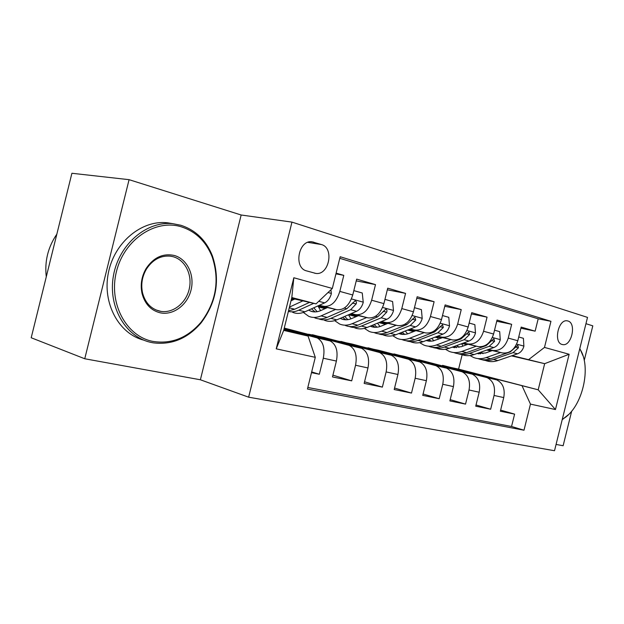 <?xml version="1.0" encoding="UTF-8"?>
<svg xmlns="http://www.w3.org/2000/svg" width="624" height="624" viewBox="0 0 624 624"><rect width="100%" height="100%" fill="white"/><g stroke="black" fill="none" stroke-linecap="round" stroke-linejoin="round"><path stroke-width="0.94" d="M567.941 320.993L567.154 320.822C558.277 319.067 553.277 342.631 562.13 344.479L562.77 344.612C571.615 346.39 576.716 323.131 567.941 320.993M556.07 444.444L563.129 445.731L571.701 411.091M248.641 397.184L554.518 450.731L587.512 317.398L291.962 222.113L248.641 397.184L200.382 379.774L241.16 214.999L129.074 179.673L84.755 358.761L200.382 379.774M84.755 358.761L31.2 337.756L71.908 173.269L129.074 179.673M584.228 360.485L592.8 325.845L585.959 323.692M520.907 328.208L535.135 331.165L521.18 327.101L517.803 340.743L508.256 338.099C505.237 347.084 500.066 351.203 492.726 350.431L488.506 349.44M496.743 321.251L511.664 324.324L497.039 320.057L493.584 334.027L483.569 331.25C480.496 340.47 475.285 344.705 467.945 343.957L463.663 342.958M471.401 313.95L487.055 317.148L471.721 312.671L468.172 326.984L457.657 324.074C454.529 333.52 449.296 337.88 441.956 337.171L437.611 336.157M444.779 306.298L461.237 309.613L445.123 304.918L441.496 319.589L430.443 316.524C427.253 326.219 421.988 330.72 414.664 330.041L410.257 329.02M416.793 298.249L434.109 301.704L417.16 296.759L413.439 311.813L401.801 308.584C398.549 318.536 393.276 323.193 385.967 322.546L381.498 321.516M387.317 289.793L405.569 293.381L387.722 288.171L383.9 303.623L371.639 300.222C368.324 310.448 363.028 315.26 355.758 314.652L351.226 313.615M356.249 280.886L375.5 284.614L356.678 279.123L352.755 294.988C349.401 305.386 344.097 310.292 336.859 309.715L318.716 305.557M311.493 372.653L319.316 374.252L311.672 371.912M284.115 328.645L330.19 340.954C336.172 344.347 338.247 351.047 336.398 361.07L332.475 376.935L351.686 380.858L332.912 375.172M284.263 328.068L361.569 348.293C367.614 351.64 369.751 358.199 367.973 367.957L364.151 383.401L382.372 387.122L364.556 381.787M308.623 334.214L323.95 337.412L391.357 355.251C397.449 358.566 399.641 364.978 397.925 374.486L394.196 389.54L411.497 393.073L394.571 388.05M338.036 341.125L351.881 343.996L419.663 361.873C425.786 365.141 428.025 371.42 426.371 380.695L422.737 395.366L439.187 398.728L423.08 393.986M366.062 347.716L378.55 350.275L446.597 368.168C452.743 371.397 455.021 377.543 453.422 386.599L449.881 400.912L465.535 404.11L450.2 399.625M392.808 354.011L404.04 356.273L472.259 374.166C478.421 377.356 480.73 383.378 479.185 392.215L475.73 406.185L490.651 409.235L476.018 404.992M467.36 344.495L462.556 343.372M437.705 337.553L435.388 337.007M517.803 340.743C514.808 349.651 509.652 353.714 502.32 352.934L488.069 349.596M466.939 344.651L462.134 343.52M437.783 337.818L434.99 337.163M441.901 337.88L436.441 336.601M412.339 330.977L407.917 329.948M412.417 331.258L407.62 330.065M493.584 334.027C490.534 343.153 485.339 347.342 478 346.585L463.211 343.13M441.464 338.044L436.012 336.773M415.202 330.946L409.024 329.503M385.765 324.09L379.041 322.53M385.538 324.324L378.862 322.6M468.172 326.984C465.067 336.336 459.841 340.649 452.501 339.924L437.128 336.344M414.742 331.126L408.572 329.69M387.153 323.661L380.203 322.046M356.429 316.532L348.644 314.73M356.07 316.688L348.598 314.746M441.496 319.589C438.329 329.183 433.079 333.629 425.74 332.935L409.75 329.222M386.669 323.856L379.727 322.249M357.661 316.009L349.861 314.2M325.315 308.529L319.231 307.125L319.324 306.743L325.915 308.264M325.065 308.638L319.231 307.125M413.439 311.813C410.21 321.656 404.937 326.251 397.621 325.588L380.96 321.734M357.154 316.228L349.354 314.418M326.609 307.952L317.983 305.963M292.5 300.105L291.252 299.816M292.383 300.16L291.244 299.863M383.9 303.623C380.609 313.732 375.32 318.482 368.035 317.858L350.657 313.856M326.071 308.194L318.146 306.361M306.626 270.902L315.736 273.398C329.043 275.683 334.55 247.907 321.446 244.553L312.039 241.8C298.506 239.569 293.257 267.93 306.626 270.902M535.135 331.165L538.192 318.817L550.945 321.313L340.174 256.737L332.327 288.452L316.033 303.88L291.626 298.311M550.945 321.313L544.487 347.42L569.135 354.268L555.454 409.547L530.462 404.11L523.996 430.217L307.437 389.041L315.284 357.326L276.229 348.832L293.826 277.75L332.327 288.452M418.345 360.017L487.079 377.629C493.249 380.796 495.573 386.74 494.06 395.46L490.651 409.235M418.798 359.752L486.08 377.309M393.978 353.909L462.134 371.803C468.296 375.008 470.597 381.077 469.03 390L465.535 404.11M368.027 347.794L435.981 365.687C442.12 368.932 444.382 375.125 442.759 384.267L439.187 398.728M340.868 341.398L408.509 359.26C414.625 362.552 416.84 368.878 415.163 378.253L411.497 393.073M312.406 334.698L379.626 352.513C385.702 355.836 387.871 362.31 386.131 371.92L382.372 387.122M284.248 328.115L349.214 345.4C355.243 348.769 357.349 355.384 355.547 365.243L351.686 380.858M293.303 299.723L291.385 299.286M335.938 273.866L343.793 275.363L339.823 291.4C336.437 301.915 331.133 306.891 323.918 306.337L319.316 305.284M293.873 299.458L291.478 298.912M284.029 329.02L317.156 337.912C323.115 341.312 325.159 348.075 323.287 358.207L319.316 374.252M307.827 387.473L511.547 426.481L514.605 414.125L500.643 410.108M495.729 379.564L496.727 379.883C502.905 383.042 505.237 388.939 503.74 397.574L500.362 411.216L514.605 414.125M375.5 284.614L371.639 300.222M405.569 293.381L401.801 308.584M434.109 301.704L430.443 316.524M461.237 309.613L457.657 324.074M487.055 317.148L483.569 331.25M511.664 324.324L508.256 338.099M538.192 318.817L339.791 258.305M343.793 275.363L336.118 273.125M486.759 350.064L490.963 351.055M511.501 355.883L544.658 363.675L512.218 355.633M491.657 350.805L487.445 349.822M461.947 343.832L461.542 343.738M462.064 344.198L461.035 343.925M316.033 303.88L291.814 297.547L283.686 330.385L308.069 336.079L315.284 357.326M283.881 329.62L308.069 336.079M241.16 214.999L291.962 222.113M442.471 365.68L458.593 369.119L538.192 389.813L544.658 363.675L569.135 354.268M458.593 369.119L462.158 354.721M442.556 365.344L538.192 389.813L555.454 409.547M318.178 306.446L319.324 306.743M291.353 299.419L293.101 299.824M301.267 333.2L284.154 328.513M296.548 331.952L301.306 333.068M327.639 339.245L312.312 335.08M357.201 346.18L340.774 341.773M349.237 314.473L357.029 316.274M385.343 352.786L367.934 348.161M379.642 322.28L385.655 323.677M412.168 359.081L393.892 354.26M408.525 329.706L412.222 330.572M437.775 365.087L418.712 360.103M435.997 336.781L437.588 337.147L438.266 339.253M511.547 426.481L523.996 430.217M530.462 404.11L522.179 386.077M528.754 359.51L544.487 347.42M291.814 297.547L293.826 277.75M283.686 330.385L276.229 348.832M294.778 299.029L291.01 300.807M302.858 300.877L289.45 307.109M330.923 289.786L331.367 293.67C330.065 298.186 327.826 301.252 324.659 302.858L304.941 311.805C300.55 313.739 296.439 313.903 292.609 312.289M309.527 302.398L294.715 309.223L288.53 310.822M288.382 311.415C291.665 312.234 295.105 311.836 298.693 310.222L313.708 303.35M319.535 300.565L322.156 298.093M181.249 226.793C155.54 218.798 124.176 239.507 116.446 271.573C108.326 303.545 126.415 336.484 152.888 341.406C171.475 344.308 187.535 337.904 201.061 322.195C216.208 301.985 219.89 280.129 212.098 256.636C205.99 241.426 195.71 231.481 181.249 226.793M151.788 342.568C126.103 337.74 107.718 307.242 113.428 275.769C118.817 244.249 146.897 220.568 173.059 223.72L180.82 225.256C195.624 230.069 206.146 240.263 212.386 255.824C220.35 279.856 216.583 302.211 201.092 322.881C187.738 338.465 171.803 345.119 153.293 342.849L151.788 342.568M174.158 255.442C187.169 258.89 194.852 275.044 191.045 290.035C187.418 305.066 173.09 315.775 159.978 312.757C150.844 310.339 144.862 303.935 142.046 293.545C140.182 284.731 141.562 276.346 146.195 268.39C153.668 257.431 162.989 253.118 174.158 255.442M159.572 311.126L161.047 311.407C173.41 313.318 186.295 302.78 189.306 288.709C192.473 274.669 185.141 259.888 173.043 256.69L170.219 256.144C160.586 255.395 152.669 259.685 146.484 268.999C142.085 276.549 140.774 284.505 142.545 292.874C145.22 302.734 150.891 308.818 159.572 311.126M46.277 276.845C44.491 261.316 48.009 247.088 56.831 234.179M143.894 340.181C119.028 333.98 102.141 303.475 108.358 272.914C114.286 242.299 141.812 219.734 167.427 222.791L172.731 223.681M572.2 379.275L569.829 388.861M579.813 348.504L582.91 355.579M568.246 414.812L562.216 419.624M562.286 419.336L563.706 418.454C582.605 406.903 591.895 366.631 579.743 348.8M327.467 307.562L320.674 310.604C316.984 312.211 313.521 312.335 310.284 310.97L308.669 310.112M335.634 309.434L321.079 315.884C316.68 317.772 312.554 317.92 308.701 316.313L303.358 312.437M353.831 290.628L362.255 292.999L363.254 302.383C361.982 306.782 359.752 309.754 356.585 311.29L336.796 319.855C332.389 321.703 328.247 321.828 324.379 320.229M320.58 310.651L317.959 305.9M318.7 318.848C322.507 320.346 326.563 320.182 330.868 318.357L350.649 309.722L356.171 303.896C356.725 302.266 356.359 301.244 355.072 300.846L346.866 308.724L327.101 317.405C322.694 319.277 318.568 319.418 314.707 317.811M310.3 310.97L313.817 311.867M311.477 308.841L315.12 311.914M317.171 311.711L313.771 307.796M358.472 315.658L351.663 318.568C347.966 320.112 344.479 320.198 341.211 318.841L340.228 318.365M366.701 317.554L352.108 323.723C347.701 325.541 343.551 325.642 339.659 324.043L334.651 320.635M384.946 299.38L392.597 301.532L393.494 310.651C392.246 314.933 390.031 317.811 386.857 319.293L367.037 327.499C362.622 329.269 358.465 329.363 354.557 327.764M351.031 318.825L348.465 314.808M349.284 326.5C353.09 327.951 357.139 327.811 361.413 326.079L381.225 317.803L386.732 312.156C387.286 310.58 386.95 309.598 385.726 309.208L377.645 316.859L357.833 325.166C353.418 326.968 349.261 327.07 345.361 325.471M342.638 317.327L345.899 319.8M347.833 319.667L344.69 316.438M387.925 323.349L381.108 326.141C377.403 327.616 373.901 327.678 370.609 326.321L370.258 326.165M396.193 325.26L381.592 331.172C377.177 332.912 373.012 332.99 369.088 331.391L364.4 328.38M414.461 307.679L421.403 309.629L422.206 318.497C420.982 322.67 418.782 325.471 415.615 326.89L395.795 334.76C391.373 336.469 387.2 336.523 383.261 334.932M380 326.547L377.543 323.146M378.355 333.77C382.169 335.182 386.201 335.065 390.437 333.411L410.264 325.478L415.748 320.003L414.827 317.148L406.856 324.574L387.028 332.553C382.613 334.277 378.44 334.339 374.517 332.748M372.294 325.322L375.157 327.296M376.99 327.218L374.127 324.566M415.927 330.658L409.126 333.333C405.522 334.714 402.098 334.784 398.853 333.551M424.226 332.584L409.64 338.263C405.226 339.932 401.045 339.971 397.098 338.387L392.714 335.704M385.796 324.215L385.64 323.622M442.486 315.557L448.789 317.327L449.506 325.962C448.305 330.034 446.121 332.748 442.962 334.121L423.158 341.679C418.743 343.317 414.554 343.34 410.6 341.765M407.589 333.856L405.272 330.993M406.037 340.696C409.843 342.069 413.852 341.968 418.057 340.392L437.869 332.771L443.321 327.46L442.486 324.691L434.624 331.913L414.82 339.573C410.397 341.227 406.216 341.266 402.269 339.682M400.553 332.873L403.01 334.417M404.742 334.386L402.184 332.225M442.595 337.615L432.97 340.985L429.468 341.203L426.114 340.548M450.918 339.557L436.355 345.01C431.941 346.616 427.752 346.632 423.79 345.056L419.687 342.654M412.636 331.952L412.214 330.541M469.147 323.053L474.856 324.659L475.488 333.068C474.318 337.038 472.157 339.682 468.998 341L449.233 348.27C444.826 349.838 440.638 349.846 436.667 348.278M433.891 340.79L431.753 338.395M432.416 347.295C436.223 348.629 440.209 348.543 444.374 347.038L464.147 339.713L469.568 334.565L468.811 331.874L461.058 338.902L441.285 346.258C436.87 347.849 432.689 347.864 428.719 346.289M427.51 340.018L429.554 341.203M431.2 341.203L428.945 339.464M468.023 344.253L461.245 346.733L452.143 347.201M476.346 346.195L461.822 351.452C457.415 352.989 453.227 352.981 449.257 351.421L445.419 349.261M494.536 330.19L499.699 331.64L500.261 339.838C499.114 343.715 496.961 346.289 493.818 347.56L474.115 354.557C469.724 356.07 465.535 356.047 461.557 354.494M458.991 347.381L457.049 345.392M457.595 353.59C461.386 354.892 465.348 354.822 469.474 353.387L489.193 346.336L494.582 341.328L493.888 338.715L486.252 345.556L466.526 352.638C462.127 354.167 457.938 354.159 453.96 352.599M453.242 346.796L454.873 347.677M456.44 347.701L454.514 346.328M492.281 350.587L485.527 352.973L477.009 353.527M500.612 352.537L486.135 357.591C481.744 359.081 477.555 359.05 473.577 357.497L469.989 355.547M462.782 346.164L461.877 343.613M518.731 336.991L523.403 338.309L523.895 346.297C522.772 350.087 520.642 352.591 517.507 353.816L497.882 360.563C493.498 362.021 489.317 361.975 485.332 360.43M482.976 353.652L481.244 352.022M481.642 359.596C485.417 360.875 489.356 360.82 493.444 359.44L513.092 352.646L518.443 347.779L517.811 345.236L510.284 351.905L490.628 358.73C486.244 360.204 482.056 360.165 478.078 358.621M477.828 353.239L479.06 353.855M480.55 353.902L478.951 352.841M502.32 352.934L492.726 350.431M478 346.585L467.945 343.957M452.501 339.924L441.956 337.171M425.74 332.935L414.664 330.041M397.621 325.588L385.967 322.546M368.035 317.858L355.758 314.652M471.253 373.838L461.136 371.475M445.598 367.84L434.983 365.36M418.665 361.546L407.511 358.933M390.359 354.923L378.635 352.186M360.586 347.958L348.231 345.072M336.859 309.715L323.918 306.337M329.207 340.626L316.181 337.576M336.398 361.07L323.287 358.207M503.74 397.574L494.06 395.46M479.185 392.215L469.03 390M453.422 386.599L442.759 384.267M426.371 380.695L415.163 378.253M397.925 374.486L386.131 371.92M367.973 367.957L355.547 365.243M352.755 294.988L339.823 291.4M311.236 241.753L313.739 242.151M307.804 242.362L321.446 244.553M331.344 293.428L328.029 292.523M294.715 309.223L289.263 307.843M304.941 311.805L298.693 310.222M324.659 302.858L318.763 301.298M363.23 302.149L351.445 298.927M327.101 317.405L321.079 315.884M336.796 319.855L330.868 318.357M346.866 308.724L344.331 308.053M356.585 311.29L350.649 309.722M352.31 303.053L356.171 303.896M393.471 310.424L382.613 307.453M357.833 325.166L352.108 323.723M367.037 327.499L361.413 326.079M377.645 316.859L375.531 316.298M386.857 319.293L381.225 317.803M383.074 311.353L386.732 312.156M422.183 318.279L412.175 315.541M387.028 332.553L381.592 331.172M395.795 334.76L390.437 333.411M406.856 324.574L405.132 324.121M415.615 326.89L410.264 325.478M412.269 319.231L415.748 320.003M449.491 325.751L440.255 323.224M414.82 339.573L409.64 338.263M423.158 341.679L418.057 340.392M434.624 331.913L433.259 331.555M442.962 334.121L437.869 332.771M440.014 326.726L443.321 327.46M475.48 332.857L466.963 330.525M441.285 346.258L436.355 345.01M449.233 348.27L444.374 347.038M461.058 338.902L460.013 338.621M468.998 341L464.147 339.713M466.417 333.856L469.568 334.565M500.245 339.635L492.391 337.483M466.526 352.638L461.822 351.452M474.115 354.557L469.474 353.387M486.252 345.556L485.495 345.361M493.818 347.56L489.193 346.336M491.579 340.649L494.582 341.328M523.887 346.102L516.633 344.12M490.628 358.73L486.135 357.591M497.882 360.563L493.444 359.44M510.284 351.905L509.792 351.78M517.507 353.816L513.092 352.646M515.572 347.131L518.443 347.779M330.19 340.954L317.156 337.912M361.569 348.293L349.214 345.4M391.357 355.251L379.626 352.513M419.663 361.873L408.509 359.26M446.597 368.168L435.981 365.687M472.259 374.166L462.134 371.803M496.727 379.883L487.079 377.629M314.48 273.148L315.736 273.398M562.084 344.464L562.77 344.612M161.047 311.407L155.953 309.949M167.427 222.791L173.059 223.72M142.545 292.874L142.046 293.545M146.484 268.999L146.195 268.39M212.098 256.636L212.386 255.824M201.061 322.195L201.092 322.881M563.706 418.454L562.988 419.133M341.211 318.841L344.768 319.745M370.609 326.321L374.189 327.233M398.915 333.52L402.191 334.355M426.278 340.486L428.867 341.149M452.353 347.123L454.311 347.623M477.22 353.457L478.608 353.808"/></g></svg>
